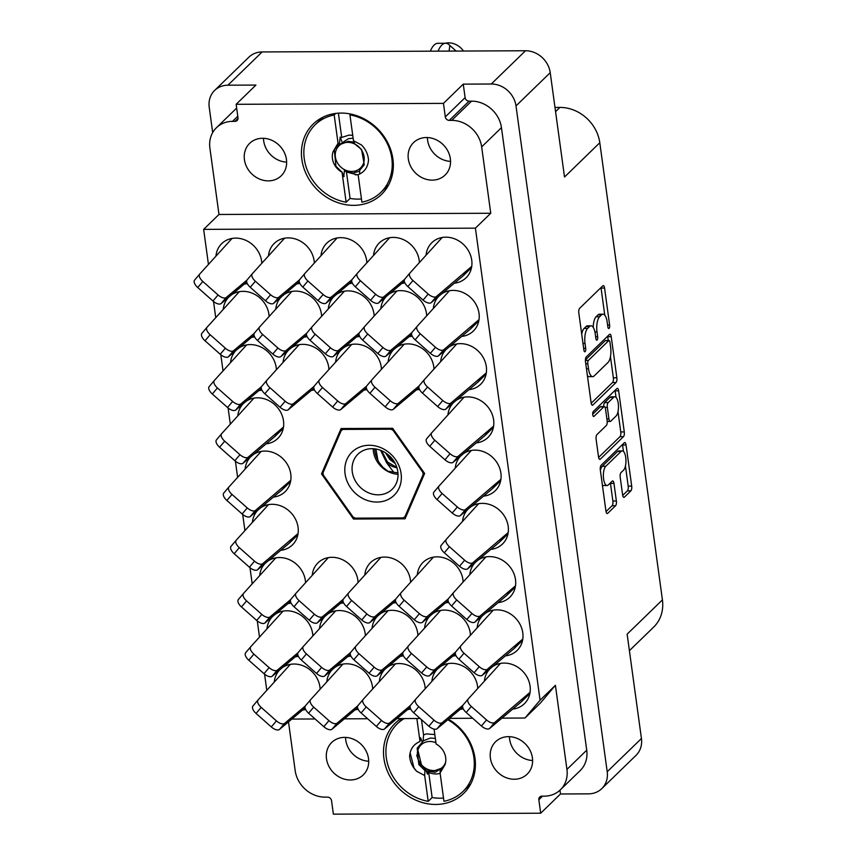 <?xml version="1.0" encoding="UTF-8"?>
<svg xmlns="http://www.w3.org/2000/svg" width="857" height="857" viewBox="0 0 857 857"><rect width="100%" height="100%" fill="white"/><g stroke="black" fill="none" stroke-linecap="round" stroke-linejoin="round"><path stroke-width="1.29" d="M401.012 718.584A49.02 42.871 -134.2 0 0 395.291 723.158A49.02 42.871 -134.2 0 0 388.853 774.332A49.02 42.871 -134.2 0 0 435.774 804.455A49.02 42.871 -134.2 0 0 463.605 793.475A49.02 42.871 -134.2 0 0 448.425 719.205M402.04 718.584A49.02 42.871 -134.2 0 0 401.269 719.976M341.065 113.07A49.02 42.871 -134.2 0 0 313.223 124.04A49.02 42.871 -134.2 0 0 306.785 175.214A49.02 42.871 -134.2 0 0 353.705 205.348A49.02 42.871 -134.2 0 0 381.536 194.368A49.02 42.871 -134.2 0 0 387.985 143.194A49.02 42.871 -134.2 0 0 341.065 113.07M320.561 118.48A49.02 42.871 -134.2 0 0 319.2 120.858M286.645 162.123A22.625 19.786 45.8 0 1 263.495 138.298M262.521 138.277A22.625 19.786 -134.2 0 0 249.666 143.344A22.625 19.786 -134.2 0 0 246.698 166.965A22.625 19.786 -134.2 0 0 268.348 180.87A22.625 19.786 -134.2 0 0 281.203 175.803A22.625 19.786 -134.2 0 0 284.17 152.182A22.625 19.786 -134.2 0 0 262.521 138.277M427.397 137.559A22.625 19.786 -134.2 0 0 450.546 161.384M426.411 137.538A22.625 19.786 -134.2 0 0 413.567 142.605A22.625 19.786 -134.2 0 0 410.589 166.226A22.625 19.786 -134.2 0 0 432.249 180.131A22.625 19.786 -134.2 0 0 445.094 175.064A22.625 19.786 -134.2 0 0 448.072 151.443A22.625 19.786 -134.2 0 0 426.411 137.538M345.564 737.406A22.625 19.786 -134.2 0 0 368.714 761.23M350.417 779.977A22.625 19.786 45.8 0 1 328.767 766.072A22.625 19.786 45.8 0 1 331.734 742.451A22.625 19.786 45.8 0 1 344.589 737.384A22.625 19.786 45.8 0 1 366.239 751.3A22.625 19.786 45.8 0 1 363.272 774.91A22.625 19.786 45.8 0 1 350.417 779.977M532.604 760.502A22.625 19.786 45.8 0 1 509.465 736.666M514.318 779.238A22.625 19.786 45.8 0 1 492.657 765.333A22.625 19.786 45.8 0 1 495.635 741.723A22.625 19.786 45.8 0 1 508.48 736.656A22.625 19.786 45.8 0 1 530.14 750.561A22.625 19.786 45.8 0 1 527.162 774.171A22.625 19.786 45.8 0 1 514.318 779.238M623.467 497.156L624.389 497.156A3.707 1.371 89.7 0 1 623.928 497.371A3.707 1.371 89.7 0 1 622.621 494.918L620.211 477.328A3.707 1.371 89.7 0 1 621.025 472.593L623.564 470.129A9.898 3.674 89.7 0 0 625.899 459.095A9.898 3.674 89.7 0 0 622.246 450.9L618.743 450.921A9.898 3.674 89.7 0 0 617.511 451.5L602.257 466.315A9.898 3.674 89.7 0 0 600.382 470.461M602.257 466.315L605.76 466.304A9.898 3.674 89.7 0 0 603.596 478.967A9.898 3.674 89.7 0 0 607.077 485.523A9.898 3.674 89.7 0 0 608.309 484.944L612.209 481.163A3.707 1.371 89.7 0 1 612.669 480.938A3.707 1.371 89.7 0 1 613.966 483.391L616.376 500.991A3.707 1.371 89.7 0 1 615.572 505.716L607.72 513.343A3.707 1.371 89.7 0 1 607.259 513.568A3.707 1.371 89.7 0 1 605.953 511.115L600.318 470.011A3.707 1.371 89.7 0 1 601.132 465.276L624.303 442.769A3.707 1.371 89.7 0 1 624.764 442.544A3.707 1.371 89.7 0 1 626.06 444.997L631.695 486.101A3.707 1.371 89.7 0 1 630.891 490.836L624.389 497.156M592.755 414.788A2.592 0.964 89.7 0 0 593.676 416.502A2.592 0.964 89.7 0 0 593.997 416.352L603.778 406.85A3.707 1.371 89.7 0 1 604.239 406.625A3.707 1.371 89.7 0 1 605.535 409.078L607.142 420.755A3.707 1.371 89.7 0 1 606.327 425.49L596.933 434.617A3.707 1.371 89.7 0 0 596.118 439.352L598.529 456.942A3.707 1.371 89.7 0 0 599.836 459.395A3.707 1.371 89.7 0 0 600.296 459.17L623.467 436.663A3.707 1.371 89.7 0 0 624.271 431.928L618.647 390.824A3.707 1.371 89.7 0 0 617.34 388.371A3.707 1.371 89.7 0 0 616.879 388.596L593.323 411.478A2.592 0.964 89.7 0 0 592.755 414.788M454.371 283.185A24.51 21.436 -134.2 0 0 466.047 277.818A24.51 21.436 -134.2 0 0 469.261 252.237A24.51 21.436 -134.2 0 0 445.801 237.164A24.51 21.436 -134.2 0 0 431.885 242.66A24.51 21.436 -134.2 0 0 426.111 254.797M419.384 262.36A24.51 21.436 -134.2 0 0 393.277 237.41A24.51 21.436 -134.2 0 0 379.351 242.895A24.51 21.436 -134.2 0 0 373.577 255.032M366.85 262.596A24.51 21.436 -134.2 0 0 340.743 237.646A24.51 21.436 -134.2 0 0 326.828 243.131A24.51 21.436 -134.2 0 0 321.043 255.268M314.326 262.831A24.51 21.436 -134.2 0 0 288.209 237.882A24.51 21.436 -134.2 0 0 274.294 243.367A24.51 21.436 -134.2 0 0 268.52 255.504M512.711 709.093A24.51 21.436 -134.2 0 0 524.388 703.726A24.51 21.436 -134.2 0 0 527.601 678.144A24.51 21.436 -134.2 0 0 504.141 663.082A24.51 21.436 -134.2 0 0 492.668 666.564M489.915 668.878A24.51 21.436 -134.2 0 0 484.451 680.704M505.426 655.851A24.51 21.436 -134.2 0 0 517.092 650.484A24.51 21.436 -134.2 0 0 520.317 624.903A24.51 21.436 -134.2 0 0 496.856 609.841A24.51 21.436 -134.2 0 0 485.373 613.323M482.62 615.637A24.51 21.436 -134.2 0 0 477.156 627.463M498.131 602.61A24.51 21.436 -134.2 0 0 509.797 597.254A24.51 21.436 -134.2 0 0 513.022 571.662A24.51 21.436 -134.2 0 0 489.561 556.6A24.51 21.436 -134.2 0 0 478.077 560.092M475.324 562.396A24.51 21.436 -134.2 0 0 469.861 574.222M490.836 549.38A24.51 21.436 -134.2 0 0 502.502 544.013A24.51 21.436 -134.2 0 0 505.726 518.431A24.51 21.436 -134.2 0 0 482.266 503.359A24.51 21.436 -134.2 0 0 470.793 506.851M468.04 509.165A24.51 21.436 -134.2 0 0 462.576 520.992M483.541 496.139A24.51 21.436 -134.2 0 0 495.217 490.772A24.51 21.436 -134.2 0 0 498.431 465.19A24.51 21.436 -134.2 0 0 474.971 450.118A24.51 21.436 -134.2 0 0 463.498 453.61M460.745 455.924A24.51 21.436 -134.2 0 0 455.281 467.751M476.246 442.898A24.51 21.436 -134.2 0 0 487.922 437.531A24.51 21.436 -134.2 0 0 491.147 411.949A24.51 21.436 -134.2 0 0 467.686 396.887A24.51 21.436 -134.2 0 0 456.203 400.369M453.449 402.683A24.51 21.436 -134.2 0 0 447.986 414.509M468.961 389.656A24.51 21.436 -134.2 0 0 480.627 384.3A24.51 21.436 -134.2 0 0 483.851 358.708A24.51 21.436 -134.2 0 0 460.391 343.646A24.51 21.436 -134.2 0 0 448.907 347.139M446.154 349.442A24.51 21.436 -134.2 0 0 440.691 361.268M461.666 336.426A24.51 21.436 -134.2 0 0 473.332 331.059A24.51 21.436 -134.2 0 0 476.556 305.467A24.51 21.436 -134.2 0 0 453.096 290.405A24.51 21.436 -134.2 0 0 441.623 293.897M438.87 296.211A24.51 21.436 -134.2 0 0 433.396 308.038M477.724 688.267A24.51 21.436 -134.2 0 0 451.618 663.318A24.51 21.436 -134.2 0 0 440.134 666.8M437.381 669.113A24.51 21.436 -134.2 0 0 431.917 680.94M470.429 635.026A24.51 21.436 -134.2 0 0 444.322 610.077A24.51 21.436 -134.2 0 0 432.839 613.558M430.096 615.872A24.51 21.436 -134.2 0 0 424.622 627.699M463.144 581.796A24.51 21.436 -134.2 0 0 437.027 556.836A24.51 21.436 -134.2 0 0 423.112 562.321A24.51 21.436 -134.2 0 0 417.338 574.458M433.974 368.842A24.51 21.436 -134.2 0 0 407.857 343.882A24.51 21.436 -134.2 0 0 396.384 347.374M393.631 349.677A24.51 21.436 -134.2 0 0 388.167 361.504M426.679 315.601A24.51 21.436 -134.2 0 0 400.562 290.641A24.51 21.436 -134.2 0 0 389.089 294.133M386.336 296.447A24.51 21.436 -134.2 0 0 380.872 308.274M425.201 688.503A24.51 21.436 -134.2 0 0 399.083 663.554A24.51 21.436 -134.2 0 0 387.61 667.035M384.857 669.349A24.51 21.436 -134.2 0 0 379.394 681.176M417.905 635.262A24.51 21.436 -134.2 0 0 391.788 610.313A24.51 21.436 -134.2 0 0 380.315 613.794M377.562 616.108A24.51 21.436 -134.2 0 0 372.099 627.935M410.61 582.032A24.51 21.436 -134.2 0 0 384.504 557.071A24.51 21.436 -134.2 0 0 370.578 562.556A24.51 21.436 -134.2 0 0 364.803 574.704M381.44 369.078A24.51 21.436 -134.2 0 0 355.323 344.118A24.51 21.436 -134.2 0 0 343.85 347.61M341.097 349.913A24.51 21.436 -134.2 0 0 335.633 361.74M374.145 315.837A24.51 21.436 -134.2 0 0 348.038 290.877A24.51 21.436 -134.2 0 0 336.555 294.369M333.802 296.683A24.51 21.436 -134.2 0 0 328.338 308.509M372.666 688.739A24.51 21.436 -134.2 0 0 346.549 663.789A24.51 21.436 -134.2 0 0 335.076 667.271M332.323 669.585A24.51 21.436 -134.2 0 0 326.86 681.411M365.371 635.498A24.51 21.436 -134.2 0 0 339.265 610.548A24.51 21.436 -134.2 0 0 327.781 614.03M325.028 616.344A24.51 21.436 -134.2 0 0 319.565 628.17M358.076 582.267A24.51 21.436 -134.2 0 0 331.97 557.307A24.51 21.436 -134.2 0 0 318.043 562.803A24.51 21.436 -134.2 0 0 312.269 574.94M328.906 369.313A24.51 21.436 -134.2 0 0 302.8 344.353A24.51 21.436 -134.2 0 0 291.316 347.846M288.563 350.149A24.51 21.436 -134.2 0 0 283.099 361.986M321.611 316.072A24.51 21.436 -134.2 0 0 295.504 291.112A24.51 21.436 -134.2 0 0 284.021 294.604M281.278 296.918A24.51 21.436 -134.2 0 0 275.804 308.745M320.132 688.974A24.51 21.436 -134.2 0 0 294.026 664.025A24.51 21.436 -134.2 0 0 282.542 667.507M279.789 669.82A24.51 21.436 -134.2 0 0 274.326 681.647M312.837 635.733A24.51 21.436 -134.2 0 0 286.731 610.784A24.51 21.436 -134.2 0 0 275.247 614.265M272.505 616.579A24.51 21.436 -134.2 0 0 267.03 628.406M305.553 582.503A24.51 21.436 -134.2 0 0 279.436 557.543A24.51 21.436 -134.2 0 0 267.962 561.035M265.209 563.349A24.51 21.436 -134.2 0 0 259.746 575.176M280.71 550.323A24.51 21.436 -134.2 0 0 292.387 544.956A24.51 21.436 -134.2 0 0 295.601 519.374A24.51 21.436 -134.2 0 0 272.14 504.302A24.51 21.436 -134.2 0 0 260.667 507.794M257.914 510.108A24.51 21.436 -134.2 0 0 252.451 521.934M273.426 497.081A24.51 21.436 -134.2 0 0 285.092 491.714A24.51 21.436 -134.2 0 0 288.316 466.133A24.51 21.436 -134.2 0 0 264.856 451.071A24.51 21.436 -134.2 0 0 253.372 454.553M250.619 456.867A24.51 21.436 -134.2 0 0 245.156 468.693M266.131 443.84A24.51 21.436 -134.2 0 0 277.797 438.484A24.51 21.436 -134.2 0 0 281.021 412.892A24.51 21.436 -134.2 0 0 257.561 397.83A24.51 21.436 -134.2 0 0 246.077 401.312M243.324 403.626A24.51 21.436 -134.2 0 0 237.86 415.452M276.382 369.549A24.51 21.436 -134.2 0 0 250.265 344.589A24.51 21.436 -134.2 0 0 238.792 348.081M236.039 350.384A24.51 21.436 -134.2 0 0 230.576 362.222M269.087 316.308A24.51 21.436 -134.2 0 0 242.97 291.348A24.51 21.436 -134.2 0 0 231.497 294.84M228.744 297.154A24.51 21.436 -134.2 0 0 223.281 308.981M261.792 263.067A24.51 21.436 -134.2 0 0 235.686 238.117A24.51 21.436 -134.2 0 0 221.759 243.602A24.51 21.436 -134.2 0 0 215.985 255.74M629.402 650.667L653.666 627.099A37.708 32.984 -134.2 0 0 662.418 599.889L599.793 142.744L564.517 177.013L550.226 72.663A23.375 20.45 -134.2 0 0 525.502 50.756L262.146 51.945A23.375 20.45 -134.2 0 0 248.873 57.183L214.646 90.424A23.375 20.45 45.8 0 1 227.919 85.197L255.932 85.068L236.136 104.308L237.989 117.795A3.771 3.299 45.8 0 1 234.968 121.351L232.515 121.362A28.281 24.735 -134.2 0 0 216.457 127.704A28.281 24.735 -134.2 0 0 209.901 148.1L218.985 214.475L490.75 213.254L481.655 146.879A28.281 24.735 -134.2 0 0 451.746 120.376L449.293 120.387A3.771 3.299 45.8 0 1 445.308 116.863L443.455 103.376L236.136 104.308M525.502 50.756L491.275 84.007L463.262 84.136L443.455 103.376M212.686 132.578L209.226 107.296A23.375 20.45 45.8 0 1 214.646 90.424M622.246 450.9A9.898 3.674 89.7 0 0 621.014 451.489L605.76 466.304M592.873 404.997L616.044 382.49A3.707 1.371 89.7 0 0 616.858 377.755L611.223 336.651A3.707 1.371 89.7 0 0 609.916 334.198A3.707 1.371 89.7 0 0 609.456 334.423L586.295 356.93A3.707 1.371 89.7 0 0 585.481 361.665L591.116 402.769A3.707 1.371 89.7 0 0 592.412 405.222A3.707 1.371 89.7 0 0 592.873 404.997L591.951 405.007M607.174 322.028L607.838 326.817A2.592 0.964 89.7 0 0 608.749 328.531A2.592 0.964 89.7 0 0 609.638 325.071L604.571 288.048A3.707 1.371 89.7 0 0 603.264 285.606A3.707 1.371 89.7 0 0 602.803 285.82L579.632 308.327A3.707 1.371 89.7 0 0 578.829 313.062L583.896 350.074A2.592 0.964 89.7 0 0 584.806 351.788A2.592 0.964 89.7 0 0 585.695 348.328L585.042 343.539A11.848 4.392 89.7 0 1 587.634 328.381L589.562 326.506A11.848 4.392 89.7 0 1 591.041 325.81A11.848 4.392 89.7 0 1 595.208 333.652L595.861 338.451A2.592 0.964 89.7 0 0 596.772 340.165A2.592 0.964 89.7 0 0 597.661 336.694L597.008 331.905A11.848 4.392 89.7 0 1 599.6 316.758L601.528 314.883A11.848 4.392 89.7 0 1 603.007 314.187A11.848 4.392 89.7 0 1 607.174 322.028M607.206 771.75A23.375 20.45 45.8 0 1 601.785 788.622L636.012 755.371A23.375 20.45 -134.2 0 0 641.432 738.509L607.206 771.75L516 105.914A23.375 20.45 45.8 0 0 491.275 84.007M641.432 738.509L627.142 634.159L662.418 599.889M554.993 107.436L559.91 107.414A37.708 32.984 -134.2 0 1 599.793 142.744M601.785 788.622A23.375 20.45 45.8 0 1 588.513 793.861L560.499 793.978L540.692 813.218L333.373 814.15L331.53 800.663A3.771 3.299 -134.2 0 0 327.535 797.128L325.082 797.139A28.281 24.735 45.8 0 1 295.172 770.636L288.498 721.873M244.245 284.128A24.51 21.436 -134.2 0 0 247.287 283.581M251.54 337.369A24.51 21.436 -134.2 0 0 254.583 336.812M258.835 390.61A24.51 21.436 -134.2 0 0 261.867 390.053M288.006 603.564A24.51 21.436 -134.2 0 0 291.048 603.007M295.301 656.794A24.51 21.436 -134.2 0 0 298.332 656.248M302.596 710.035A24.51 21.436 -134.2 0 0 305.628 709.489M304.074 337.133A24.51 21.436 -134.2 0 0 307.106 336.576M311.37 390.374A24.51 21.436 -134.2 0 0 314.401 389.817M340.54 603.328A24.51 21.436 -134.2 0 0 343.571 602.771M347.835 656.558A24.51 21.436 -134.2 0 0 350.867 656.012M355.119 709.8A24.51 21.436 -134.2 0 0 358.162 709.253M356.608 336.897A24.51 21.436 -134.2 0 0 359.64 336.34M363.893 390.139A24.51 21.436 -134.2 0 0 366.935 389.581M393.063 603.092A24.51 21.436 -134.2 0 0 396.105 602.535M400.358 656.323A24.51 21.436 -134.2 0 0 403.401 655.776M407.653 709.564A24.51 21.436 -134.2 0 0 410.685 709.018M409.132 336.662A24.51 21.436 -134.2 0 0 412.174 336.105M416.427 389.903A24.51 21.436 -134.2 0 0 419.469 389.346M445.597 602.857A24.51 21.436 -134.2 0 0 448.64 602.3M452.892 656.087A24.51 21.436 -134.2 0 0 455.924 655.541M460.188 709.328A24.51 21.436 -134.2 0 0 463.219 708.782M296.779 283.892A24.51 21.436 -134.2 0 0 299.821 283.346M349.313 283.656A24.51 21.436 -134.2 0 0 352.345 283.11M401.837 283.421A24.51 21.436 -134.2 0 0 404.879 282.864M463.262 84.136L465.105 97.623A3.771 3.299 -134.2 0 0 469.09 101.158L471.543 101.147A28.281 24.735 45.8 0 1 501.452 127.65L586.734 750.186A28.281 24.735 45.8 0 1 580.178 770.582L560.371 789.822A28.281 24.735 45.8 0 1 544.313 796.153L541.86 796.164A3.771 3.299 -134.2 0 0 538.849 799.731L540.692 813.218M216.457 127.704L236.253 108.464A28.281 24.735 45.8 0 1 236.65 108.089M424.633 473.439L392.656 428.296L341.097 428.532L321.514 473.9L353.491 519.031L405.05 518.806L424.633 473.439M524.987 718.027L540.071 700.201L555.411 685.3L540.328 703.126L524.987 718.027L501.945 718.134M472.7 718.262L449.422 718.37M420.176 718.498L396.887 718.605M367.642 718.734L344.353 718.841M315.108 718.969L291.83 719.077M208.422 264.245L203.645 229.376L475.41 228.155L540.071 700.201M266.763 690.153L264.577 674.18M259.478 636.912L257.282 620.939M252.183 583.681L249.987 567.698M244.888 530.44L242.702 514.457M237.593 477.199L235.407 461.227M230.297 423.958L228.112 407.986M223.013 370.727L220.817 354.744M215.718 317.486L213.532 301.503M603.007 314.187L599.504 314.198A11.848 4.392 89.7 0 0 598.025 314.894L601.528 314.883M593.237 327.385A11.848 4.392 89.7 0 1 596.097 316.769L598.025 314.894M591.041 325.81L587.538 325.831A11.848 4.392 89.7 0 0 586.059 326.528L589.562 326.506M581.721 334.187A11.848 4.392 89.7 0 1 584.131 328.402L586.059 326.528M604.774 315.172L601.068 288.07A3.707 1.371 89.7 0 0 600.982 287.588M591.191 403.251L612.541 382.511A3.707 1.371 89.7 0 0 613.355 377.776L610.463 356.641M608.245 340.518L607.72 336.662A3.707 1.371 89.7 0 0 607.645 336.18M609.948 342.232A2.592 0.964 89.7 0 0 609.038 340.518A2.592 0.964 89.7 0 0 608.706 340.668L588.373 360.422A2.592 0.964 89.7 0 0 587.806 363.743L588.502 368.789A11.848 4.392 89.7 0 0 592.669 376.641A11.848 4.392 89.7 0 0 594.147 375.944L608.042 362.436A11.848 4.392 89.7 0 0 610.634 347.289L609.948 342.232M609.038 340.518L605.535 340.529A2.592 0.964 89.7 0 0 605.213 340.69L608.706 340.668M585.406 359.929L605.213 340.69M587.399 375.655A11.848 4.392 89.7 0 0 589.166 376.652L592.669 376.641M615.058 390.353A3.707 1.371 89.7 0 1 615.144 390.835L616.044 397.412M617.993 411.671L620.768 431.949L624.271 431.928M598.615 457.424L619.965 436.684A3.707 1.371 89.7 0 0 620.768 431.949M604.239 406.625L600.736 406.647A3.707 1.371 89.7 0 0 600.275 406.861L592.701 414.22M616.076 416.009A9.898 3.674 89.7 0 0 618.411 404.986A9.898 3.674 89.7 0 0 614.758 396.791A9.898 3.674 89.7 0 0 613.526 397.38L608.149 402.597A3.707 1.371 89.7 0 0 607.345 407.332L608.941 418.998A3.707 1.371 89.7 0 0 610.248 421.451A3.707 1.371 89.7 0 0 610.709 421.237L616.076 416.009M614.758 396.791L611.255 396.812A9.898 3.674 89.7 0 0 610.023 397.391L613.526 397.38M603.767 406.636A3.707 1.371 89.7 0 1 604.646 402.608L610.023 397.391M602.375 485.008A9.898 3.674 89.7 0 0 603.574 485.544L607.077 485.523M606.038 511.597L612.069 505.737A3.707 1.371 89.7 0 0 612.873 501.002L610.463 483.412A3.707 1.371 89.7 0 0 610.388 482.93M623.446 451.446L622.568 445.008A3.707 1.371 89.7 0 0 622.482 444.526M622.707 495.4L627.388 490.857A3.707 1.371 89.7 0 0 628.192 486.123L625.439 465.994M559.975 790.197L560.499 793.978M555.411 685.3L566.938 769.415A28.281 24.735 45.8 0 1 560.371 789.822M490.75 213.254L475.41 228.155M203.645 229.376L218.985 214.475M384.889 188.486A49.02 42.871 -134.2 0 0 387.31 187.19M466.958 787.594A49.02 42.871 -134.2 0 0 469.379 786.298M354.68 517.874L353.491 519.031M323.25 472.207L321.514 473.9M232.054 238.428L199.735 274.026A7.542 3.642 40.2 0 0 199.702 274.058A7.542 3.642 40.2 0 0 202.841 281.482L218.064 294.969A7.542 3.642 40.2 0 0 226.237 297.508L246.945 280.11M194.582 280.11L199.702 274.058L194.614 280.078A7.542 3.642 40.2 0 0 194.582 280.11A7.542 3.642 40.2 0 0 197.721 287.524L212.954 301.021A7.542 3.642 40.2 0 0 221.117 303.56L246.741 282.039M369.185 445.276A30.166 26.385 -134.2 0 0 345.06 473.792A30.166 26.385 -134.2 0 0 376.962 502.063A30.166 26.385 -134.2 0 0 401.087 473.535A30.166 26.385 -134.2 0 0 369.185 445.276M371.884 448.682A24.51 21.436 -134.2 0 0 357.958 454.178A24.51 21.436 -134.2 0 0 354.744 479.759A24.51 21.436 -134.2 0 0 378.205 494.821A24.51 21.436 -134.2 0 0 392.12 489.336A24.51 21.436 -134.2 0 0 395.345 463.744A24.51 21.436 -134.2 0 0 371.884 448.682M373.181 448.714A24.51 21.436 -134.2 0 0 398.012 474.285M395.259 463.573L389.924 459.577L385.404 452.732M394.177 461.655L390.738 458.784L387.203 453.974M374.68 448.843A22.903 20.032 -134.2 0 0 377.83 459.941L380.347 465.383L387.942 471.232L393.588 472.121L386.636 462.759A19.133 16.733 -134.2 0 0 396.941 467.751M386.636 462.759L380.615 450.321M396.866 467.526L387.46 461.966L381.633 450.728M375.923 449.025L377.83 459.941M393.588 472.121A22.903 20.032 -134.2 0 0 397.927 472.775M424.504 473.257L423.122 474.596A53.734 46.996 -134.2 0 0 422.812 472.293L423.412 471.704M343.957 428.511L343.036 429.411A53.734 46.996 -134.2 0 0 341.225 430.568L323.025 472.732A53.734 46.996 -134.2 0 0 323.335 475.046L353.063 516.996A53.734 46.996 -134.2 0 0 355.194 518.142L403.111 517.928A53.734 46.996 -134.2 0 0 404.922 516.76L406.657 515.078M341.225 430.568L343.336 428.521M393.684 429.753L393.084 430.332A53.734 46.996 -134.2 0 0 390.953 429.196L391.874 428.296M423.122 474.596L404.922 516.76M393.084 430.332L422.812 472.293M343.036 429.411L390.953 429.196M387.942 471.232L382.725 467.172L378.451 461.666M361.45 198.963A47.135 41.222 45.8 0 1 358.044 199.113A47.135 41.222 45.8 0 1 350.074 198.428L346.132 202.241A47.135 41.222 45.8 0 1 307.288 170.136A47.135 41.222 45.8 0 1 315.194 124.758A47.135 41.222 45.8 0 1 334.176 114.967L338.054 143.237L338.59 144.683L339.404 143.89L340.175 137.066L341.868 141.501M359.597 174.121L359.715 170.275L364.279 164.79L361.568 149.525L354.905 144.083L353.48 140.741L349.935 114.892L350.802 114.056M349.935 114.892A47.135 41.222 45.8 0 1 388.789 146.997A47.135 41.222 45.8 0 1 380.883 192.375A47.135 41.222 45.8 0 1 361.89 202.177L358.14 174.732C364.504 172.086 367.953 167.179 368.51 160.002C368.06 154.281 365.714 149.268 361.493 144.962L353.48 140.741M344.514 169.815L343.743 176.638L342.061 172.203L335.923 166.237L334.305 149.911L336.972 145.947M342.061 172.203L342.029 172.236A16.776 14.676 45.8 0 1 333.137 151.539L336.555 146.333L338.59 144.683M358.397 174.635L355.323 174.828M344.15 176.231L343.464 175.921M333.137 151.539L338.054 143.237M342.029 172.236L346.132 202.241M335.783 113.403L334.176 114.967M346.56 172.043L357.53 174.882M338.386 113.156L341.675 137.152M346.453 172.011L350.074 198.428M445.072 43.268A16.969 14.837 45.8 0 1 448.522 42.85A16.969 14.837 45.8 0 1 463.444 51.034M438.077 51.152A30.359 11.259 -90.3 0 1 445.597 43.257A30.359 11.259 -90.3 0 1 449.604 45.228L456.117 51.077M347.749 142.358A15.458 13.519 45.8 0 1 364.096 156.852A15.458 13.519 45.8 0 1 351.734 171.464A15.458 13.519 45.8 0 1 335.387 156.981A15.458 13.519 45.8 0 1 347.749 142.358M359.694 171.143L353.009 173.071L344.439 171.154M353.127 138.138L348.381 138.695L339.329 144.737L347.867 141.651L354.487 143.098M340.486 137.838L348.981 135.127L352.741 135.363M348.981 135.127A21.114 18.468 45.8 0 1 352.763 135.47M445.597 43.257L437.895 43.3A30.359 11.259 89.7 0 0 430.364 51.184M449.711 45.978A23.375 8.666 -90.3 0 1 449.057 51.109M339.329 144.737L348.21 141.319L354.102 142.198M443.519 798.071A47.135 41.222 45.8 0 1 440.112 798.221A47.135 41.222 45.8 0 1 432.142 797.535L428.2 801.359A47.135 41.222 45.8 0 1 389.357 769.254A47.135 41.222 45.8 0 1 397.262 723.865A47.135 41.222 45.8 0 1 404.236 718.573M416.856 718.52L420.005 741.519L420.605 737.77L422.297 742.205L417.198 748.225L418.816 764.551L424.943 770.518L424.665 775.51L428.2 801.359M424.665 775.51L416.652 771.289C412.431 766.972 410.085 761.959 409.625 756.249C410.182 749.072 413.642 744.155 420.005 741.519M427.986 771.557L427.45 774.15L425.758 769.715L419.63 763.748L416.706 755.274M425.758 769.715L424.943 770.518M442.405 769.104L440.144 770.979L442.008 769.511L444.997 764.701L440.091 773.014L440.144 770.979M434.081 729.125L436.117 744.015A16.776 14.676 45.8 0 1 444.997 764.701M416.652 771.289L414.017 767.958L410.139 752.842M427.857 773.753L427.172 773.442M434.82 734.545L426.347 733.903L423.562 734.91L423.112 741.412M447.783 719.741A47.135 41.222 45.8 0 1 462.951 791.493A47.135 41.222 45.8 0 1 443.958 801.284L440.091 773.014M428.704 772.478L432.142 797.535M421.473 719.644L423.562 734.91M239.339 291.669L207.03 327.267A7.542 3.642 40.2 0 0 206.998 327.299A7.542 3.642 40.2 0 0 210.136 334.712L225.359 348.21A7.542 3.642 40.2 0 0 233.522 350.749L254.24 333.352M206.965 327.331L201.909 333.309A7.542 3.642 40.2 0 0 201.877 333.352A7.542 3.642 40.2 0 0 205.016 340.765L220.238 354.262A7.542 3.642 40.2 0 0 228.412 356.791L254.026 335.28M246.634 344.91L214.314 380.497A7.542 3.642 40.2 0 0 214.293 380.54A7.542 3.642 40.2 0 0 217.421 387.953L232.654 401.451A7.542 3.642 40.2 0 0 240.817 403.979L261.535 386.593M214.261 380.572L209.204 386.55A7.542 3.642 40.2 0 0 209.172 386.582A7.542 3.642 40.2 0 0 212.311 394.006L227.534 407.493A7.542 3.642 40.2 0 0 235.696 410.032L261.321 388.521M253.929 398.151L221.609 433.738A7.542 3.642 40.2 0 0 221.577 433.771A7.542 3.642 40.2 0 0 224.716 441.194L239.949 454.681A7.542 3.642 40.2 0 0 248.112 457.22L283.485 427.054M221.556 433.803L216.489 439.791A7.542 3.642 40.2 0 0 216.467 439.823A7.542 3.642 40.2 0 0 219.596 447.247L234.829 460.734A7.542 3.642 40.2 0 0 242.992 463.273L274.851 436.524L283.26 428.35M279.971 430.471L274.851 436.524M261.224 451.382L228.905 486.98A7.542 3.642 40.2 0 0 228.873 487.012A7.542 3.642 40.2 0 0 232.011 494.435L247.245 507.922A7.542 3.642 40.2 0 0 255.407 510.461L290.78 480.295M228.851 487.044L223.784 493.032A7.542 3.642 40.2 0 0 223.752 493.064A7.542 3.642 40.2 0 0 226.891 500.477L242.124 513.975A7.542 3.642 40.2 0 0 250.287 516.514L282.146 489.754L290.555 481.58M287.266 483.712L282.146 489.754M268.509 504.623L236.2 540.221A7.542 3.642 40.2 0 0 236.168 540.253A7.542 3.642 40.2 0 0 239.307 547.666L254.529 561.164A7.542 3.642 40.2 0 0 262.703 563.702L298.075 533.525M236.136 540.285L231.079 546.263A7.542 3.642 40.2 0 0 231.047 546.305A7.542 3.642 40.2 0 0 234.186 553.718L249.419 567.216A7.542 3.642 40.2 0 0 257.582 569.744L289.441 542.995L297.85 534.822M294.551 536.943L289.441 542.995M275.804 557.864L243.484 593.451A7.542 3.642 40.2 0 0 243.463 593.494A7.542 3.642 40.2 0 0 246.591 600.907L261.824 614.405A7.542 3.642 40.2 0 0 269.987 616.933L290.705 599.546M243.431 593.526L238.375 599.504A7.542 3.642 40.2 0 0 238.342 599.536A7.542 3.642 40.2 0 0 241.481 606.96L256.704 620.447A7.542 3.642 40.2 0 0 264.877 622.985L290.491 601.475M283.099 611.105L250.78 646.692A7.542 3.642 40.2 0 0 250.758 646.724A7.542 3.642 40.2 0 0 253.886 654.148L269.119 667.635A7.542 3.642 40.2 0 0 277.282 670.174L297.99 652.788M250.726 646.756L245.659 652.745A7.542 3.642 40.2 0 0 245.638 652.777A7.542 3.642 40.2 0 0 248.766 660.201L263.999 673.688A7.542 3.642 40.2 0 0 272.162 676.227L297.786 654.716M290.394 664.336L258.075 699.933A7.542 3.642 40.2 0 0 258.043 699.965A7.542 3.642 40.2 0 0 261.181 707.389L276.415 720.876A7.542 3.642 40.2 0 0 284.578 723.415L305.285 706.018M258.021 699.998L252.954 705.986A7.542 3.642 40.2 0 0 252.933 706.018A7.542 3.642 40.2 0 0 256.061 713.431L271.294 726.929A7.542 3.642 40.2 0 0 279.457 729.468L305.081 707.946M284.578 238.192L252.258 273.79A7.542 3.642 40.2 0 0 252.237 273.822A7.542 3.642 40.2 0 0 255.375 281.235L270.598 294.733A7.542 3.642 40.2 0 0 278.761 297.272L299.479 279.875M252.204 273.854L247.148 279.843A7.542 3.642 40.2 0 0 247.116 279.875A7.542 3.642 40.2 0 0 250.255 287.288L265.477 300.786A7.542 3.642 40.2 0 0 273.651 303.324L299.264 281.803M291.873 291.434L259.553 327.031A7.542 3.642 40.2 0 0 259.532 327.063A7.542 3.642 40.2 0 0 262.66 334.476L277.893 347.974A7.542 3.642 40.2 0 0 286.056 350.513L306.763 333.116M259.5 327.095L254.433 333.073A7.542 3.642 40.2 0 0 254.411 333.105A7.542 3.642 40.2 0 0 257.55 340.529L272.772 354.016A7.542 3.642 40.2 0 0 280.935 356.555L306.56 335.044M299.168 344.675L266.848 380.262A7.542 3.642 40.2 0 0 266.816 380.294A7.542 3.642 40.2 0 0 269.955 387.718L285.188 401.205A7.542 3.642 40.2 0 0 293.351 403.743L314.058 386.357M266.795 380.337L261.728 386.314A7.542 3.642 40.2 0 0 261.706 386.346A7.542 3.642 40.2 0 0 264.834 393.77L280.068 407.257A7.542 3.642 40.2 0 0 288.231 409.796L313.855 388.285M328.338 557.628L296.019 593.215A7.542 3.642 40.2 0 0 295.986 593.248A7.542 3.642 40.2 0 0 299.125 600.671L314.358 614.169A7.542 3.642 40.2 0 0 322.521 616.697L343.228 599.311M295.965 593.29L290.898 599.268A7.542 3.642 40.2 0 0 290.877 599.3A7.542 3.642 40.2 0 0 294.005 606.724L309.238 620.211A7.542 3.642 40.2 0 0 317.401 622.75L343.025 601.239M335.633 610.87L303.314 646.457A7.542 3.642 40.2 0 0 303.282 646.489A7.542 3.642 40.2 0 0 306.42 653.912L321.643 667.399A7.542 3.642 40.2 0 0 329.816 669.938L350.524 652.552M298.161 652.541L303.282 646.489L298.193 652.509A7.542 3.642 40.2 0 0 298.161 652.541A7.542 3.642 40.2 0 0 301.3 659.965L316.533 673.452A7.542 3.642 40.2 0 0 324.696 675.991L350.32 654.48M342.918 664.1L310.609 699.698A7.542 3.642 40.2 0 0 310.577 699.73A7.542 3.642 40.2 0 0 313.716 707.154L328.938 720.641A7.542 3.642 40.2 0 0 337.112 723.179L357.819 705.782M305.456 705.782L310.577 699.73L305.488 705.75A7.542 3.642 40.2 0 0 305.456 705.782A7.542 3.642 40.2 0 0 308.595 713.195L323.817 726.693A7.542 3.642 40.2 0 0 331.991 729.232L357.605 707.711M337.112 237.957L304.792 273.554A7.542 3.642 40.2 0 0 304.771 273.587A7.542 3.642 40.2 0 0 307.899 281L323.132 294.497A7.542 3.642 40.2 0 0 331.295 297.036L352.002 279.639M304.738 273.619L299.671 279.607A7.542 3.642 40.2 0 0 299.65 279.639A7.542 3.642 40.2 0 0 302.778 287.052L318.011 300.55A7.542 3.642 40.2 0 0 326.174 303.078L351.798 281.567M344.407 291.198L312.087 326.796A7.542 3.642 40.2 0 0 312.055 326.828A7.542 3.642 40.2 0 0 315.194 334.241L330.427 347.738A7.542 3.642 40.2 0 0 338.59 350.267L359.297 332.88M306.945 332.87L312.055 326.828L306.967 332.837A7.542 3.642 40.2 0 0 306.945 332.87A7.542 3.642 40.2 0 0 310.073 340.293L325.306 353.78A7.542 3.642 40.2 0 0 333.469 356.319L359.094 334.808M351.691 344.439L319.382 380.026A7.542 3.642 40.2 0 0 319.35 380.058A7.542 3.642 40.2 0 0 322.489 387.482L337.712 400.969A7.542 3.642 40.2 0 0 345.885 403.508L366.592 386.121M314.23 386.111L319.35 380.058L314.262 386.078A7.542 3.642 40.2 0 0 314.23 386.111A7.542 3.642 40.2 0 0 317.369 393.534L332.602 407.021A7.542 3.642 40.2 0 0 340.765 409.56L366.378 388.05M380.872 557.393L348.553 592.98A7.542 3.642 40.2 0 0 348.52 593.012A7.542 3.642 40.2 0 0 351.659 600.436L366.882 613.923A7.542 3.642 40.2 0 0 375.055 616.462L395.763 599.075M348.499 593.055L343.432 599.032A7.542 3.642 40.2 0 0 343.4 599.064A7.542 3.642 40.2 0 0 346.539 606.488L361.772 619.975A7.542 3.642 40.2 0 0 369.935 622.514L395.548 601.003M388.157 610.634L355.848 646.221A7.542 3.642 40.2 0 0 355.816 646.253A7.542 3.642 40.2 0 0 358.954 653.677L374.177 667.164A7.542 3.642 40.2 0 0 382.34 669.703L403.058 652.316M355.784 646.285L350.727 652.273A7.542 3.642 40.2 0 0 350.695 652.306A7.542 3.642 40.2 0 0 353.834 659.719L369.056 673.216A7.542 3.642 40.2 0 0 377.23 675.755L402.844 654.234M395.452 663.864L363.132 699.462A7.542 3.642 40.2 0 0 363.111 699.494A7.542 3.642 40.2 0 0 366.239 706.907L381.472 720.405A7.542 3.642 40.2 0 0 389.635 722.944L410.342 705.547M363.079 699.526L358.022 705.515A7.542 3.642 40.2 0 0 357.99 705.547A7.542 3.642 40.2 0 0 361.129 712.96L376.352 726.457A7.542 3.642 40.2 0 0 384.514 728.996L410.139 707.475M389.646 237.721L357.326 273.319A7.542 3.642 40.2 0 0 357.294 273.351A7.542 3.642 40.2 0 0 360.433 280.764L375.655 294.262A7.542 3.642 40.2 0 0 383.829 296.801L404.536 279.403M357.273 273.383L352.206 279.371A7.542 3.642 40.2 0 0 352.173 279.403A7.542 3.642 40.2 0 0 355.312 286.816L370.545 300.314A7.542 3.642 40.2 0 0 378.708 302.842L404.333 281.332M396.93 290.962L364.621 326.56A7.542 3.642 40.2 0 0 364.589 326.592A7.542 3.642 40.2 0 0 367.728 334.005L382.95 347.503A7.542 3.642 40.2 0 0 391.124 350.031L411.831 332.645M364.557 326.624L359.501 332.602A7.542 3.642 40.2 0 0 359.469 332.634A7.542 3.642 40.2 0 0 362.607 340.058L377.83 353.545A7.542 3.642 40.2 0 0 386.004 356.084L411.617 334.573M404.225 344.203L371.906 379.79A7.542 3.642 40.2 0 0 371.884 379.822A7.542 3.642 40.2 0 0 375.012 387.246L390.246 400.733A7.542 3.642 40.2 0 0 398.409 403.272L419.127 385.886M371.852 379.855L366.796 385.843A7.542 3.642 40.2 0 0 366.764 385.875A7.542 3.642 40.2 0 0 369.903 393.299L385.125 406.786A7.542 3.642 40.2 0 0 393.299 409.325L418.912 387.814M433.396 557.157L401.076 592.744A7.542 3.642 40.2 0 0 401.055 592.776A7.542 3.642 40.2 0 0 404.193 600.2L419.416 613.687A7.542 3.642 40.2 0 0 427.579 616.226L448.297 598.839M401.022 592.819L395.966 598.797A7.542 3.642 40.2 0 0 395.934 598.829A7.542 3.642 40.2 0 0 399.073 606.253L414.295 619.74A7.542 3.642 40.2 0 0 422.469 622.278L448.082 600.768M440.691 610.398L408.371 645.985A7.542 3.642 40.2 0 0 408.35 646.017A7.542 3.642 40.2 0 0 411.478 653.441L426.711 666.928A7.542 3.642 40.2 0 0 434.874 669.467L455.581 652.081M408.318 646.049L403.251 652.038A7.542 3.642 40.2 0 0 403.229 652.07A7.542 3.642 40.2 0 0 406.368 659.483L421.59 672.981A7.542 3.642 40.2 0 0 429.753 675.52L455.378 653.998M447.986 663.629L415.666 699.226A7.542 3.642 40.2 0 0 415.634 699.258A7.542 3.642 40.2 0 0 418.773 706.671L434.006 720.169A7.542 3.642 40.2 0 0 442.169 722.708L462.876 705.311M415.613 699.291L410.546 705.279A7.542 3.642 40.2 0 0 410.524 705.311A7.542 3.642 40.2 0 0 413.652 712.724L428.886 726.222A7.542 3.642 40.2 0 0 437.049 728.75L462.673 707.239M442.169 237.485L409.86 273.083A7.542 3.642 40.2 0 0 409.828 273.115A7.542 3.642 40.2 0 0 412.967 280.528L428.189 294.026A7.542 3.642 40.2 0 0 436.352 296.565L471.736 266.388M409.796 273.147L404.74 279.136A7.542 3.642 40.2 0 0 404.708 279.168A7.542 3.642 40.2 0 0 407.846 286.581L423.069 300.079A7.542 3.642 40.2 0 0 431.242 302.607L463.091 275.858L471.511 267.684M468.211 269.805L463.091 275.858M449.464 290.727L417.145 326.324A7.542 3.642 40.2 0 0 417.123 326.356A7.542 3.642 40.2 0 0 420.251 333.769L435.485 347.267A7.542 3.642 40.2 0 0 443.647 349.795L479.02 319.629M417.091 326.388L412.035 332.366A7.542 3.642 40.2 0 0 412.003 332.398A7.542 3.642 40.2 0 0 415.142 339.822L430.364 353.309A7.542 3.642 40.2 0 0 438.527 355.848L470.386 329.099L478.806 320.925M475.506 323.046L470.386 329.099M456.76 343.968L424.44 379.555A7.542 3.642 40.2 0 0 424.408 379.587A7.542 3.642 40.2 0 0 427.547 387.01L442.78 400.498A7.542 3.642 40.2 0 0 450.943 403.036L486.315 372.87M424.386 379.619L419.319 385.607A7.542 3.642 40.2 0 0 419.298 385.639A7.542 3.642 40.2 0 0 422.426 393.063L437.659 406.55A7.542 3.642 40.2 0 0 445.822 409.089L477.681 382.34L486.09 374.166M482.802 376.287L477.681 382.34M464.055 397.198L431.735 432.796A7.542 3.642 40.2 0 0 431.703 432.828A7.542 3.642 40.2 0 0 434.842 440.252L450.064 453.739A7.542 3.642 40.2 0 0 458.238 456.278L493.611 426.111M431.682 432.86L426.615 438.848A7.542 3.642 40.2 0 0 426.582 438.88A7.542 3.642 40.2 0 0 429.721 446.293L444.954 459.791A7.542 3.642 40.2 0 0 453.117 462.33L484.976 435.57L493.386 427.397M490.097 429.528L484.976 435.57M471.339 450.439L439.03 486.037A7.542 3.642 40.2 0 0 438.998 486.069A7.542 3.642 40.2 0 0 442.137 493.482L457.359 506.98A7.542 3.642 40.2 0 0 465.533 509.519L500.906 479.342M438.966 486.101L433.91 492.089A7.542 3.642 40.2 0 0 433.878 492.122A7.542 3.642 40.2 0 0 437.016 499.535L452.239 513.032A7.542 3.642 40.2 0 0 460.413 515.56L492.272 488.811L500.681 480.638M497.381 482.759L492.272 488.811M478.635 503.68L446.315 539.278A7.542 3.642 40.2 0 0 446.293 539.31A7.542 3.642 40.2 0 0 449.422 546.723L464.655 560.221A7.542 3.642 40.2 0 0 472.818 562.749L508.19 532.583M441.173 545.352L446.293 539.31L441.205 545.32A7.542 3.642 40.2 0 0 441.173 545.352A7.542 3.642 40.2 0 0 444.312 552.776L459.534 566.263A7.542 3.642 40.2 0 0 467.708 568.802L499.556 542.053L507.976 533.879M504.677 536L499.556 542.053M485.93 556.921L453.61 592.508A7.542 3.642 40.2 0 0 453.589 592.541A7.542 3.642 40.2 0 0 456.717 599.964L471.95 613.451A7.542 3.642 40.2 0 0 480.113 615.99L515.486 585.824M448.468 598.593L453.589 592.541L448.49 598.561A7.542 3.642 40.2 0 0 448.468 598.593A7.542 3.642 40.2 0 0 451.596 606.017L466.829 619.504A7.542 3.642 40.2 0 0 474.992 622.043L506.851 595.294L515.261 587.12M511.972 589.241L506.851 595.294M493.225 610.163L460.905 645.75A7.542 3.642 40.2 0 0 460.873 645.782A7.542 3.642 40.2 0 0 464.012 653.205L479.245 666.692A7.542 3.642 40.2 0 0 487.408 669.231L522.781 639.065M455.763 651.834L460.873 645.782L455.785 651.802A7.542 3.642 40.2 0 0 455.763 651.834A7.542 3.642 40.2 0 0 458.891 659.247L474.125 672.745A7.542 3.642 40.2 0 0 482.287 675.284L514.146 648.524L522.556 640.35M519.267 642.482L514.146 648.524M500.509 663.393L468.201 698.991A7.542 3.642 40.2 0 0 468.168 699.023A7.542 3.642 40.2 0 0 471.307 706.436L486.53 719.934A7.542 3.642 40.2 0 0 494.703 722.472L530.076 692.295M468.136 699.055L463.08 705.043A7.542 3.642 40.2 0 0 463.048 705.075A7.542 3.642 40.2 0 0 466.187 712.488L481.42 725.986A7.542 3.642 40.2 0 0 489.583 728.514L521.442 701.765L529.851 693.592M526.552 695.713L521.442 701.765M445.651 762.152A15.458 13.519 45.8 0 1 433.803 770.572A15.458 13.519 45.8 0 1 417.455 756.088A15.458 13.519 45.8 0 1 429.818 741.476A15.458 13.519 45.8 0 1 435.945 742.751M426.186 770.861L435.174 772.307L442.608 767.829L434.07 770.904C429.261 770.829 425.083 768.9 421.526 765.13L417.348 747.882M421.965 741.305L430.396 738.059L435.345 738.402M440.155 773.485L436.502 773.989A21.114 18.468 45.8 0 1 427.954 772.157M593.344 416.352L593.997 416.352M262.146 51.945L227.919 85.197M550.226 72.663L516 105.914M501.452 127.65L481.655 146.879M471.543 101.147L451.746 120.376M469.09 101.158L449.293 120.387M465.105 97.623L445.308 116.863M238.021 118.395L234.968 121.351M237.775 116.263L232.515 121.362M596.097 316.769L599.6 316.758M594.908 331.916L597.008 331.905M595.626 336.705L597.661 336.694M584.131 328.402L587.634 328.381M582.996 343.539L585.042 343.539M583.66 348.338L585.695 348.328M601.068 288.07L604.571 288.048M607.592 325.082L609.638 325.071M612.541 382.511L616.044 382.49M607.72 336.662L611.223 336.651M613.355 377.776L616.858 377.755M585.395 360.443L588.373 360.422M585.77 363.754L587.806 363.743M586.456 368.799L588.502 368.789M615.144 390.835L618.647 390.824M619.965 436.684L623.467 436.663M599.375 459.181L600.296 459.17M600.275 406.861L603.778 406.85M604.646 402.608L608.149 402.597M605.053 407.343L607.345 407.332M606.895 419.009L608.941 418.998M617.511 451.5L621.014 451.489M610.463 483.412L613.966 483.391M612.873 501.002L616.376 500.991M612.069 505.737L615.572 505.716M606.799 513.354L607.72 513.343M622.568 445.008L626.06 444.997M628.192 486.123L631.695 486.101M627.388 490.857L630.891 490.836M542.524 796.164L538.849 799.731M586.734 750.186L566.938 769.415M555.561 111.635L559.91 107.414M202.841 281.482L197.721 287.524M218.064 294.969L212.954 301.021M226.237 297.508L221.117 303.56M210.136 334.712L205.016 340.765M225.359 348.21L220.238 354.262M233.522 350.749L228.412 356.791M217.421 387.953L212.311 394.006M232.654 401.451L227.534 407.493M240.817 403.979L235.696 410.032M224.716 441.194L219.596 447.247M239.949 454.681L234.829 460.734M248.112 457.22L242.992 463.273M232.011 494.435L226.891 500.477M247.245 507.922L242.124 513.975M255.407 510.461L250.287 516.514M239.307 547.666L234.186 553.718M254.529 561.164L249.419 567.216M262.703 563.702L257.582 569.744M246.591 600.907L241.481 606.96M261.824 614.405L256.704 620.447M269.987 616.933L264.877 622.985M253.886 654.148L248.766 660.201M269.119 667.635L263.999 673.688M277.282 670.174L272.162 676.227M261.181 707.389L256.061 713.431M276.415 720.876L271.294 726.929M284.578 723.415L279.457 729.468M255.375 281.235L250.255 287.288M270.598 294.733L265.477 300.786M278.761 297.272L273.651 303.324M262.66 334.476L257.55 340.529M277.893 347.974L272.772 354.016M286.056 350.513L280.935 356.555M269.955 387.718L264.834 393.77M285.188 401.205L280.068 407.257M293.351 403.743L288.231 409.796M299.125 600.671L294.005 606.724M314.358 614.169L309.238 620.211M322.521 616.697L317.401 622.75M306.42 653.912L301.3 659.965M321.643 667.399L316.533 673.452M329.816 669.938L324.696 675.991M313.716 707.154L308.595 713.195M328.938 720.641L323.817 726.693M337.112 723.179L331.991 729.232M307.899 281L302.778 287.052M323.132 294.497L318.011 300.55M331.295 297.036L326.174 303.078M315.194 334.241L310.073 340.293M330.427 347.738L325.306 353.78M338.59 350.267L333.469 356.319M322.489 387.482L317.369 393.534M337.712 400.969L332.602 407.021M345.885 403.508L340.765 409.56M351.659 600.436L346.539 606.488M366.882 613.923L361.772 619.975M375.055 616.462L369.935 622.514M358.954 653.677L353.834 659.719M374.177 667.164L369.056 673.216M382.34 669.703L377.23 675.755M366.239 706.907L361.129 712.96M381.472 720.405L376.352 726.457M389.635 722.944L384.514 728.996M360.433 280.764L355.312 286.816M375.655 294.262L370.545 300.314M383.829 296.801L378.708 302.842M367.728 334.005L362.607 340.058M382.95 347.503L377.83 353.545M391.124 350.031L386.004 356.084M375.012 387.246L369.903 393.299M390.246 400.733L385.125 406.786M398.409 403.272L393.299 409.325M404.193 600.2L399.073 606.253M419.416 613.687L414.295 619.74M427.579 616.226L422.469 622.278M411.478 653.441L406.368 659.483M426.711 666.928L421.59 672.981M434.874 669.467L429.753 675.52M418.773 706.671L413.652 712.724M434.006 720.169L428.886 726.222M442.169 722.708L437.049 728.75M412.967 280.528L407.846 286.581M428.189 294.026L423.069 300.079M436.352 296.565L431.242 302.607M420.251 333.769L415.142 339.822M435.485 347.267L430.364 353.309M443.647 349.795L438.527 355.848M427.547 387.01L422.426 393.063M442.78 400.498L437.659 406.55M450.943 403.036L445.822 409.089M434.842 440.252L429.721 446.293M450.064 453.739L444.954 459.791M458.238 456.278L453.117 462.33M442.137 493.482L437.016 499.535M457.359 506.98L452.239 513.032M465.533 509.519L460.413 515.56M449.422 546.723L444.312 552.776M464.655 560.221L459.534 566.263M472.818 562.749L467.708 568.802M456.717 599.964L451.596 606.017M471.95 613.451L466.829 619.504M480.113 615.99L474.992 622.043M464.012 653.205L458.891 659.247M479.245 666.692L474.125 672.745M487.408 669.231L482.287 675.284M471.307 706.436L466.187 712.488M486.53 719.934L481.42 725.986M494.703 722.472L489.583 728.514M607.206 421.462L610.248 421.451M380.883 192.375L388.671 184.812M315.194 124.758L322.982 117.195M397.262 723.865L402.704 718.584M462.951 791.493L470.739 783.919M206.998 327.299L201.877 333.352M214.293 380.54L209.172 386.582M221.577 433.771L216.467 439.823M228.873 487.012L223.752 493.064M236.168 540.253L231.047 546.305M243.463 593.494L238.342 599.536M250.758 646.724L245.638 652.777M258.043 699.965L252.933 706.018M252.237 273.822L247.116 279.875M259.532 327.063L254.411 333.105M266.816 380.294L261.706 386.346M295.986 593.248L290.877 599.3M304.771 273.587L299.65 279.639M348.52 593.012L343.4 599.064M355.816 646.253L350.695 652.306M363.111 699.494L357.99 705.547M357.294 273.351L352.173 279.403M364.589 326.592L359.469 332.634M371.884 379.822L366.764 385.875M401.055 592.776L395.934 598.829M408.35 646.017L403.229 652.07M415.634 699.258L410.524 705.311M409.828 273.115L404.708 279.168M417.123 326.356L412.003 332.398M424.408 379.587L419.298 385.639M431.703 432.828L426.582 438.88M438.998 486.069L433.878 492.122M468.168 699.023L463.048 705.075"/></g></svg>
